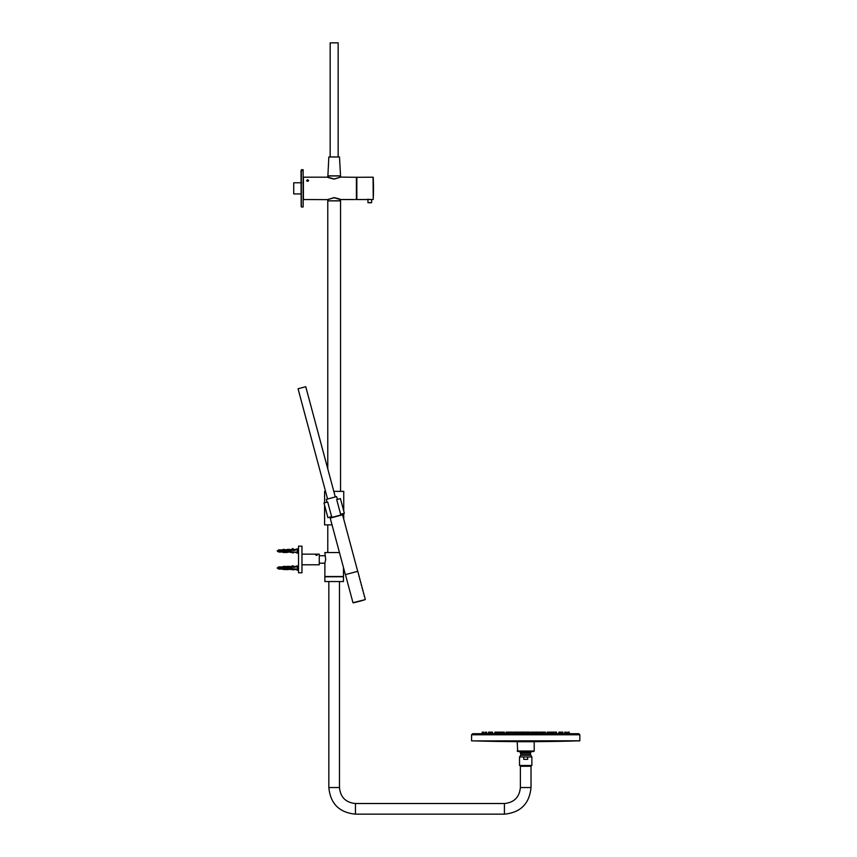 <?xml version="1.0" encoding="UTF-8"?>
<svg xmlns="http://www.w3.org/2000/svg" width="857" height="857" viewBox="0 0 857 857"><rect width="100%" height="100%" fill="white"/><g stroke="black" fill="none" stroke-linecap="round" stroke-linejoin="round"><path stroke-width="1.29" d="M293.715 193.939L293.715 182.787L293.715 193.939L301.021 193.939M293.715 182.787L301.696 182.787M340.347 177.195L334.166 179.081L327.835 177.174L303.41 177.195L303.41 199.542L327.781 199.638L334.166 197.731L340.55 199.649C339.415 199.585 343.936 199.895 334.166 197.624L340.443 199.542L354.38 199.542M334.166 178.995L340.55 177.088L340.55 175.964L327.781 175.964L327.781 177.088L334.166 178.995M340.443 175.856L327.888 175.856L328.842 156.97L339.479 156.97L340.55 175.964M340.55 177.088L356.512 177.303L356.405 199.542L356.405 177.195M308.681 180.581L307.556 179.734C306.195 181.031 306.57 181.309 308.681 180.581M303.142 206.987L301.332 206.987L301.332 169.74L303.142 169.74L303.142 206.987L303.41 177.195M307.556 180.045A0.868 0.611 0 0 0 307.556 181.266A0.868 0.611 0 0 0 307.556 180.045M333.812 197.656L327.835 199.542L333.812 197.656M327.888 200.87L340.55 200.763L340.55 199.649M373.224 199.381L373.063 177.195L373.288 197.763A234.979 234.979 0 0 0 373.32 197.153L373.32 197.078A234.979 234.979 0 0 0 373.341 196.499L373.341 196.499A234.979 234.979 0 0 1 373.309 197.035L373.32 197.078A234.979 234.979 0 0 0 373.331 196.457L373.341 196.382A234.979 234.979 0 0 0 373.384 195.235L373.373 195.235A234.979 234.979 0 0 1 373.341 196.382L373.341 196.382A234.979 234.979 0 0 0 373.373 195.235A234.979 234.979 0 0 1 373.341 196.382L373.341 196.382A234.979 234.979 0 0 0 373.373 195.235A234.979 234.979 0 0 1 373.341 196.382A234.979 234.979 0 0 0 373.384 195.235A234.979 234.979 0 0 1 373.341 196.382A234.979 234.979 0 0 0 373.384 195.235L373.373 195.235A234.979 234.979 0 0 1 373.341 196.382L373.341 196.382A234.979 234.979 0 0 0 373.373 195.235L373.373 195.235A234.979 234.979 0 0 1 373.341 196.382L373.341 196.382A234.979 234.979 0 0 0 373.373 195.235L373.373 195.235A234.979 234.979 0 0 0 373.481 188.369L373.384 195.235M373.331 180.099A234.979 234.979 0 0 0 373.32 179.649A234.979 234.979 0 0 1 373.331 180.099L373.331 180.099A234.979 234.979 0 0 1 373.331 180.238A234.979 234.979 0 0 0 373.331 180.099L373.331 180.099M373.32 179.531L373.298 179.456A234.968 234.968 0 0 1 373.32 179.916L373.341 180.238A234.979 234.979 0 0 1 373.341 180.473A234.85 61.468 0 0 0 373.341 180.42A234.979 234.979 0 0 0 373.341 180.238L373.331 180.238A234.839 1.65 180 0 0 373.341 180.227A234.979 234.979 0 0 0 373.32 179.874L373.32 179.831A234.979 234.979 0 0 0 373.309 179.456L373.309 179.477A234.968 232.386 180 0 1 373.309 179.616L373.309 179.456A234.979 234.979 0 0 1 373.309 179.509L373.341 180.184A234.979 234.979 0 0 1 373.341 180.238A234.979 234.979 0 0 1 373.352 180.473A234.861 59.069 0 0 0 373.341 180.431A234.839 60.344 0 0 0 373.341 180.42A234.979 234.979 0 0 0 373.309 179.456L373.341 180.163A234.968 234.968 0 0 1 373.341 180.473L373.352 180.473M373.309 179.616L373.331 179.906A234.968 234.968 0 0 0 373.298 179.456A234.968 234.968 0 0 1 373.309 179.906L373.32 180.109A234.979 234.979 0 0 0 373.32 179.584M373.341 180.227L373.341 180.238A234.979 234.979 0 0 1 373.481 188.369M373.298 179.456L373.309 179.456A234.979 234.979 0 0 0 373.224 177.345M373.063 177.195L356.726 177.303L356.833 199.542L356.833 177.195M367.364 177.195L369.388 177.249M367.76 199.381L371.906 199.531L367.899 199.488M373.384 195.278A234.979 234.979 0 0 1 373.341 196.339A234.979 234.979 0 0 0 373.384 195.278L373.384 195.278A234.979 234.979 0 0 1 373.341 196.339A234.979 234.979 0 0 0 373.384 195.278A234.979 234.979 0 0 1 373.341 196.339A234.979 234.979 0 0 0 373.373 195.278L373.373 195.278A234.979 234.979 0 0 1 373.341 196.339L373.341 196.339A234.979 234.979 0 0 0 373.373 195.278A234.979 234.979 0 0 1 373.341 196.339L373.341 196.382A234.979 234.979 0 0 0 373.373 195.278L373.373 195.278A234.979 234.979 0 0 1 373.341 196.339L373.341 196.339A234.979 234.979 0 0 0 373.373 195.278L373.373 195.278A234.979 234.979 0 0 1 373.341 196.339L373.341 196.339A234.979 234.979 0 0 0 373.373 195.278L373.373 195.278M367.899 199.167L367.996 202.734L371.51 202.734L367.996 202.734M301.332 206.987L301.332 169.74M302.082 170.811L301.021 170.811L301.171 205.926M520.381 766.265L531.019 766.265L531.019 787.551C529.444 803.705 520.574 812.575 504.419 814.15L504.419 803.512C514.114 802.559 519.428 797.246 520.381 787.551L520.381 766.265M339.479 581.549L339.479 787.551C340.433 797.246 345.746 802.559 355.441 803.512L504.419 803.512M340.55 491.361L340.55 200.87L327.781 200.87L327.781 468.875M319.265 563.188L324.899 563.188L324.857 576.493L343.475 576.493L343.475 567.538M324.857 563.295L325.681 559.46L324.857 552.551L339.458 552.551M324.857 576.761L343.475 576.761L343.475 581.549L324.857 581.549L324.857 576.761M301.964 554.147L319.265 554.147L319.265 564.784L301.964 564.784M520.113 765.472L531.286 765.472M343.743 510.976L343.743 491.361L333.802 491.361M325.542 491.361L324.589 491.361L324.589 502.845M332.045 524.88L324.589 524.88L324.589 505.276M336.694 499.599L340.625 514.243L336.694 499.599L340.422 498.603L344.343 513.247L340.625 514.243M327.706 502.009L331.627 516.653L327.899 517.649L323.978 503.005L327.706 502.009M292.516 566.391L292.837 565.663L291.444 566.391M293.105 569.605L291.016 569.069L293.105 569.605M293.19 569.948L291.016 569.069M282.521 567.57L295.108 567.195M283.485 567.27L283.485 566.37L283.485 567.27L295.108 567.077L283.485 567.366L283.485 569.584L284.256 568.384L284.256 569.455L284.385 568.191L284.942 569.444L284.385 568.084L284.813 568.994M283.421 567.27L282.521 567.505M282.456 567.516L282.456 566.948L282.456 567.516M282.392 567.634L282.456 569.016L282.392 567.634M285.081 568.427L285.081 569.584L285.981 569.584L286.109 568.384L286.109 569.455L286.806 569.444L286.806 568.384L286.109 568.384M284.985 569.53L284.985 568.941L284.985 569.53M286.934 568.427L286.934 569.584L287.727 569.584L288.113 568.084L288.798 568.427M286.849 568.941L286.934 569.584L286.849 568.941M288.113 568.084L287.973 569.327L288.67 569.316L288.53 568.191L287.845 568.834M287.973 569.327L287.845 568.427M287.727 569.562L287.973 568.952M288.67 568.952L288.798 569.562L289.837 568.952M294.551 568.802L295.237 569.444L294.283 569.444L294.551 568.802L294.283 569.444L295.108 569.327L294.551 568.855L294.551 569.551M289.709 568.427L293.426 568.802L293.426 569.562L297.122 569.584M292.987 569.551L293.694 569.444L293.008 569.562L293.426 568.855L290.662 568.855L290.662 569.562L291.444 569.562L290.534 569.434L290.394 568.191L289.837 569.316L290.534 569.316L290.394 568.084M284.117 566.52L284.942 566.681M286.109 566.681L286.806 566.681M286.913 566.381L289.709 566.391M288.798 566.52L288.113 566.702L288.798 566.391M289.709 566.52L293.426 566.391L290.534 566.681M294.551 566.391L293.426 566.391M297.379 569.584L298.247 569.584L298.375 566.231L298.515 569.766M288.798 568.834L289.709 568.834M292.333 549.433L292.837 548.555L291.273 549.433M292.633 549.433L293.223 548.866M293.105 552.733L291.016 552.165L293.105 552.733M293.223 553.044L291.016 552.165M283.485 550.483L283.485 549.348L283.485 550.483L295.108 550.28L283.485 550.58L295.108 550.355M283.421 550.483L282.521 550.633M282.456 550.644L282.456 549.915L282.456 550.644M282.392 550.751L282.456 551.983L282.392 550.751M284.385 551.308L285.081 551.64L284.385 551.405L284.256 552.433L284.385 551.308L284.813 551.972M285.081 551.64L284.942 552.176M286.934 551.64L286.249 551.405L286.109 552.433L286.806 552.39L286.677 551.308L287.074 552.561L288.113 551.308L288.798 551.64M285.981 552.283L286.109 551.587M285.981 551.64L286.677 552.09M288.113 551.308L287.973 552.176L288.67 552.176L288.53 551.405L287.845 552.015M288.67 552.09L289.837 552.09M295.237 552.508L294.551 552.026L295.237 552.508M289.709 551.64L297.122 552.561M293.426 551.983L290.534 551.897L290.662 552.476L289.837 551.587L289.837 552.176L290.662 551.64M286.934 549.626L284.942 549.819M284.256 549.819L284.813 549.851M285.981 549.626L286.677 549.851M286.109 549.819L286.677 549.808M287.727 549.348L286.806 549.819M287.727 549.423L289.709 549.423M287.845 549.626L288.53 549.808L287.845 549.423M289.977 549.808L293.565 549.53M294.412 549.53L295.108 549.53M294.551 549.433L293.426 549.433M298.515 549.166L298.515 552.733M288.798 552.015L289.709 552.015M297.379 570.216L297.122 565.749L297.379 570.216M278.257 567.152L278.257 568.802L277.165 567.977L278.621 567.152L278.793 569.091L278.793 566.863L278.793 569.091M289.966 568.502L290.394 569.284M288.306 568.362L288.477 569.091M286.238 568.502L286.677 569.262M284.588 568.362L284.749 569.091M283.421 566.391L282.521 566.906L282.521 569.091L283.421 569.573L283.421 567.377M281.942 568.802L281.771 566.863L281.771 569.091L282.392 568.877M281.942 567.152L282.349 568.802M281.192 568.802L281.032 566.863L281.032 569.091L281.771 569.091M281.192 567.152L281.599 568.802M280.453 568.802L280.282 566.863L280.282 569.091L281.032 569.091M280.453 567.152L280.86 568.802M279.703 568.802L279.543 566.863L279.543 569.091L280.282 569.091M279.703 567.152L280.11 568.802M278.964 567.152L279.543 569.091M297.379 553.183L297.122 548.716L297.379 553.183M278.257 550.13L278.257 551.779L277.165 550.955L278.621 550.13L278.793 552.069L278.793 549.84L278.793 552.069M289.977 551.308L289.977 552.09L290.394 551.308M282.456 549.937L282.456 551.962M281.942 551.779L281.771 549.84L281.771 552.069L282.392 551.844M281.942 550.13L282.349 551.779M281.192 551.779L281.032 549.84L281.032 552.069L281.771 552.069M281.192 550.13L281.599 551.779M280.453 551.779L280.282 549.84L280.282 552.069L281.032 552.069M280.453 550.13L280.86 551.779M279.703 551.779L279.543 549.84L279.543 552.069L280.282 552.069M279.703 550.13L280.11 551.779M278.964 550.13L279.543 552.069M298.515 559.46L298.515 572.765L301.964 572.765L301.964 546.166L298.515 546.166L298.515 559.46M316.308 555.09L316.886 555.09M316.469 555.015L317.058 555.015M316.469 554.554L317.058 554.65M315.783 554.725L316.865 554.447L315.783 554.725M317.144 555.293L316.062 555.293M330.17 156.97L330.17 42.85L338.151 42.85L338.151 156.97M327.588 499.01L298.054 388.778L301.91 387.739L305.756 386.711L335.301 496.942M326.945 502.213L326.303 499.352L331.445 497.971L336.587 496.599L337.454 499.395M330.427 517.799L342.243 514.639L342.007 513.879M487.065 733.71L484.762 733.71M497.746 733.71L495.592 733.71M547.141 732.21L550.494 732.21L550.655 733.71L549.208 733.71M569.605 733.71L567.227 733.71M483.552 733.71L472.625 733.71L471.564 734.781L579.835 734.781L578.775 733.71L483.552 733.71M482.791 740.898L579.728 740.898L482.791 740.898M492.004 732.114L490.772 732.21L492.089 732.21M494.735 733.71L494.896 732.21L498.26 732.114M502.331 732.114L501.013 732.114L502.223 732.21M516.01 732.114L515.346 732.21M513.718 732.114L515.957 732.114M508.747 732.21L510.108 732.114L510.301 733.035M523.97 732.21L519.396 732.114M514.596 732.114L515.389 732.114M523.488 732.114L522.781 732.114L523.488 732.114M534.575 732.21L535.197 732.114M539.503 732.114L541.013 732.21L541.099 733.035L541.185 732.21L545.191 732.114M539.374 732.114L540.264 732.114M542.481 732.114L543.734 732.114L542.481 732.114M532.122 732.114L533.129 732.114L532.122 732.114M528.287 732.114L527.076 732.114M527.912 732.114L528.619 732.114M518.346 732.114L519.61 732.114M525.159 732.114L524.441 732.114L525.159 732.114M526.241 732.114L526.819 732.114M486.776 733.71L486.615 732.21L485.148 732.21L486.562 732.21M503.08 732.221L503.873 732.114M482.234 732.21L482.073 733.71L482.234 732.21L483.477 732.114M488.404 733.71L488.565 732.21L489.936 732.114L488.672 732.114L490.033 732.21L490.193 733.71M505.812 733.71L505.973 732.21L509.444 732.114M519.181 733.71L519.342 732.21L520.702 732.114L519.706 732.114M521.281 732.114L522.62 732.114M529.283 732.114L528.448 732.114M536.761 732.114L537.8 732.114M533.965 733.71L534.125 732.21L535.593 732.21L534.618 732.114M551.554 732.114L552.561 732.114L551.554 732.114M558.935 732.21L560.392 732.114M553.033 732.21L555.197 732.114M550.655 733.71L550.494 732.21L549.133 732.114L550.258 732.114M544.923 732.114L544.066 732.114M566.016 732.114L564.934 732.114M558.882 732.21L558.721 733.71M553.451 732.221L554.008 732.114M547.784 732.221L547.237 732.114M569.059 732.114L567.688 732.21L569.166 732.21L569.316 733.71L569.166 732.21M561.367 732.21L562.599 732.114M556.268 732.114L555.132 732.114L556.504 732.21L556.664 733.71L556.397 732.114L555.561 732.21L555.722 733.71M561.464 732.114L561.206 733.71L561.356 732.21L562.835 732.21L561.474 732.114M555.047 732.114L554.093 732.21L553.933 733.71M551.49 732.21L552.433 732.114M544.549 732.114L543.531 732.114L544.549 732.114M539.642 732.114L540.778 732.114M541.945 732.114L542.824 732.114L541.945 732.114M531.061 732.21L531.822 732.114M528.737 732.114L530.59 732.21L530.429 733.71M521.806 733.71L521.645 732.21L520.992 732.114M521.967 732.114L523.07 732.114M510.226 733.71L510.386 732.21L511.897 732.114M513.461 732.114L513.204 733.71L513.354 732.21L516.782 732.114M499.845 732.114L499.095 732.114M506.433 732.221L507.537 732.114M496.867 732.114L496.203 732.114M511.415 732.114L510.751 732.114M516.91 732.114L516.16 732.114M542.417 732.114L541.817 732.114M537.596 732.114L536.407 732.114M540.574 732.114L539.899 732.114L540.574 732.114M560.189 732.114L559.514 732.114L560.189 732.114M549.391 732.114L550.055 732.114M565.738 732.114L565.138 732.114M553.343 732.114L554.093 732.114M568.052 732.114L568.727 732.114M562.321 732.114L561.721 732.114L562.321 732.114M522.202 732.114L522.941 732.114M495.678 733.71L495.946 732.114L495.282 732.114M483.337 732.114L482.598 732.114M489.679 732.114L488.929 732.114M519.353 732.114L518.603 732.114M527.623 732.114L528.362 732.114M535.646 732.114L536.396 732.114M543.402 732.114L542.738 732.114L543.402 732.114M532.711 732.114L532.047 732.114M524.613 732.114L523.873 732.114M523.777 732.114L523.038 732.114M507.922 732.114L508.662 732.114M474.36 740.898A1720.813 1720.813 0 0 0 518.174 741.648L533.225 741.648A1720.813 1720.813 0 0 0 577.04 740.898M534.211 751L534.211 741.691L517.189 741.691L517.714 751.535L533.675 751.535L534.211 751L517.189 751M527.655 756.956L531.876 756.956L531.876 765.472L519.524 765.472L519.524 756.956L523.745 756.956L523.745 759.345L527.655 759.345L527.655 756.956L523.745 756.956M520.906 753.142L530.483 753.142L530.74 752.457L520.66 752.457A6.599 6.599 0 0 1 520.006 751.535L520.906 754.642L530.483 754.642L531.876 756.956M353.159 602.835A111.303 111.303 0 0 0 365.2 599.611L352.977 602.717L345.446 574.619L357.776 571.308L359.447 577.532M363.989 594.501L363.432 592.423M362.479 588.845L362.682 589.595L362.479 588.845M361.718 586.017L361.161 583.949M360.197 580.36L359.651 578.293M364.45 596.676L364.225 595.936L364.45 596.676M363.689 593.847L363.464 593.108L363.689 593.847M362.929 591.019L362.704 590.28L362.929 591.019M362.179 588.191L361.943 587.452L362.179 588.191M361.418 585.363L361.193 584.624L361.418 585.363M360.658 582.546L360.433 581.807L360.658 582.546M359.908 579.718L359.672 578.978L359.908 579.718M359.147 576.89L358.922 576.15L359.147 576.89M357.712 571.33L345.371 574.629L330.224 518.099L342.564 514.8L357.712 571.33M373.063 199.542L371.617 199.488L371.617 202.627L367.899 202.627M520.381 787.551L531.019 787.551M355.441 803.512L355.441 814.15L504.419 814.15M339.479 787.551L328.842 787.551L328.842 581.549M294.969 568.802L294.969 569.551M293.426 568.802L293.426 569.551M290.662 569.562L291.423 569.551M284.117 552.283L284.117 551.64M282.521 552.026L283.421 552.54L283.421 550.59M283.485 550.58L283.485 552.561L284.256 552.433M297.379 552.561L298.247 552.561L298.375 549.208M579.835 734.781L579.835 740.791L471.671 740.898M498.356 732.21L497.156 732.21M515.646 733.71L515.796 732.21L517.414 732.21M510.097 733.71L510.215 732.21M523.402 733.142L523.509 732.21L528.083 732.21L527.933 733.71M535.754 733.71L535.593 732.21L537.939 732.114L538.196 733.71M532.218 733.71L532.058 732.21L533.236 732.21L533.397 733.71M526.894 732.21L526.262 733.71M527.719 732.21L527.098 733.71M524.805 732.21L524.184 733.71M526.059 732.21L525.427 733.71M502.491 733.346L502.373 732.21L504.259 732.21M483.605 732.114L483.862 733.71M564.838 732.21L566.252 732.21L566.413 733.71M559.31 732.21L559 733.71M549.069 732.114L548.898 733.346M551.308 732.114L551.04 733.71L551.201 732.21L552.669 732.21L552.829 733.688L552.979 732.21M547.602 732.21L547.152 733.71M543.713 732.21L543.263 733.71M541.913 732.21L541.303 733.71M539.471 732.21L538.849 733.71M536.932 732.114L536.407 733.71M530.226 732.21L529.594 733.71M529.39 732.21L528.769 733.71M498.42 732.21L498.57 733.688L498.731 732.21L499.91 732.21M504.248 733.71L503.798 732.21M508.126 733.71L507.687 732.21M520.906 754.642L520.713 755.253L530.676 755.253M352.977 602.717L365.2 599.611M340.486 177.185L334.166 179.102C324.396 176.831 328.917 177.142 327.781 177.088M355.441 199.542L356.405 199.542M327.781 200.763L327.781 199.649M367.599 199.542L356.833 199.542M355.441 814.15C339.286 812.575 330.416 803.705 328.842 787.551M327.781 552.551L327.781 524.88M324.899 555.743L319.265 555.743M530.751 766.265L531.286 765.73M520.649 766.265L520.113 765.73M343.743 519.203L343.743 513.407M285.06 566.381L286.109 566.498M294.969 566.391L297.122 566.37M283.485 566.37L284.117 566.37M297.379 566.37L298.247 566.37M285.017 552.508L286.109 552.433M294.969 549.433L297.122 549.348M282.521 549.883L283.421 549.358M283.485 549.348L284.117 549.348M297.379 549.348L298.247 549.348M295.997 569.091L297.122 570.216M295.997 566.863L297.122 565.749M295.997 552.069L297.122 553.183M295.997 549.84L297.122 548.716M471.564 734.781L471.564 740.791M490.772 732.21L490.611 733.71L490.879 732.114M492.25 732.21L492.4 733.71M497.306 732.21L497.467 733.71M501.013 732.114L500.745 733.71M517.467 732.114L517.724 733.71M512.4 732.114L512.668 733.71M515.357 732.21L515.518 733.71M518.271 732.114L518.003 733.71M533.825 732.21L533.665 733.71M538.892 732.21L538.732 733.71M518.249 732.21L518.089 733.71M485.255 732.114L484.987 733.71M492.518 732.21L492.679 733.71L492.518 732.21M504.312 732.21L504.473 733.71L504.312 732.21M500.199 732.21L500.359 733.71L500.199 732.21M498.731 732.21L498.57 733.71M502.62 732.21L502.459 733.71M542.931 732.21L543.081 733.71M552.561 732.114L552.829 733.71M548.78 732.21L548.941 733.71M544.891 732.21L545.052 733.71M540.906 732.114L541.163 733.71M560.628 732.21L560.778 733.71M564.774 732.21L564.624 733.71M547.184 732.114L546.927 733.71M567.688 732.21L567.538 733.71L567.795 732.114M562.835 732.21L562.985 733.71L562.728 732.114M545.32 732.114L545.588 733.71M540.381 732.114L540.638 733.71M520.702 732.114L520.97 733.71M522.374 732.114L522.631 733.71M523.209 732.114L523.466 733.71M508.576 732.114L508.308 733.71M511.018 732.114L510.761 733.71M512.282 732.114L512.54 733.71M514.725 732.114L514.982 733.71M517.167 732.114L517.435 733.71M506.605 732.114L506.348 733.71M520.713 755.253L519.524 756.956M530.483 753.142L530.483 754.642M530.74 752.457A6.599 6.599 0 0 0 531.394 751.535M365.307 599.418L364.193 595.251M363.229 591.651L362.682 589.595M362.468 588.834L361.922 586.777M360.958 583.178L360.401 581.121"/></g></svg>
